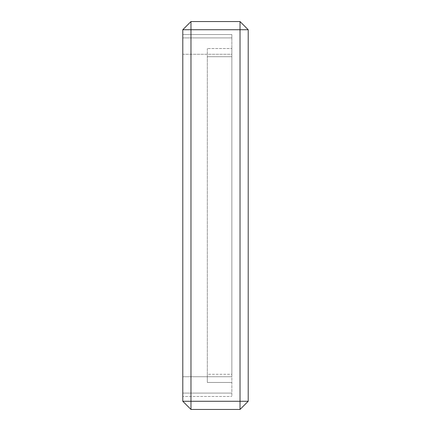 <?xml version="1.0" encoding="UTF-8"?>
<svg xmlns="http://www.w3.org/2000/svg" width="431" height="431" viewBox="0 0 431 431"><rect width="100%" height="100%" fill="white"/><g stroke="black" fill="none" stroke-linecap="round" stroke-linejoin="round"><path stroke-width="0.32" stroke-dasharray="2.15 1.62" d="M248.208 29.728L240.029 29.728L240.029 21.55L248.208 29.728L248.208 401.272L240.029 409.45L240.029 401.272L248.208 401.272M240.029 29.728L240.029 401.272L190.971 401.272L190.971 21.55L182.792 29.728L240.029 29.728M240.029 21.55L190.971 21.55M190.971 409.45L190.971 401.272L182.792 401.272L190.971 409.45L240.029 409.45M182.792 401.272L182.792 29.728M182.792 54.258L182.792 376.742L182.792 54.258L231.851 54.258L231.851 396.482L231.851 393.099L182.792 393.099L182.792 396.482L182.792 393.099L231.851 393.099L231.851 54.258L182.792 54.258L182.792 34.518L182.792 54.258M182.792 37.901L182.792 34.518L231.851 34.518L231.851 54.258L231.851 34.518L231.851 37.901L231.851 34.518L182.792 34.518L182.792 37.901L231.851 37.901L182.792 37.901M182.792 376.742L182.792 396.482L231.851 396.482L182.792 396.482L182.792 376.742L231.851 376.742L182.792 376.742M231.851 374.291L231.851 56.709L231.851 374.291L207.322 374.291L207.322 56.709L207.322 382.469L231.851 382.469L207.322 382.469L207.322 374.291L231.851 374.291M231.851 48.531L231.851 56.709L231.851 48.531L207.322 48.531L231.851 48.531M207.322 48.531L207.322 56.709L207.322 48.531M231.851 56.709L207.322 56.709L231.851 56.709"/><path stroke-width="0.65" d="M248.208 401.272L240.029 401.272L240.029 409.45L248.208 401.272L248.208 29.728L240.029 21.55L240.029 29.728L248.208 29.728M240.029 401.272L240.029 29.728L190.971 29.728L190.971 409.45L182.792 401.272L240.029 401.272M190.971 21.55L190.971 29.728L182.792 29.728L190.971 21.55L240.029 21.55M240.029 409.45L190.971 409.45M182.792 29.728L182.792 401.272"/></g></svg>
